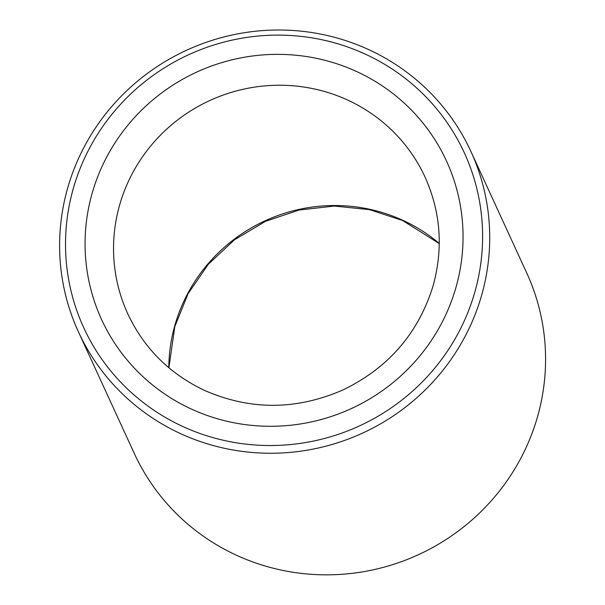 <?xml version="1.0" encoding="UTF-8"?>
<svg xmlns="http://www.w3.org/2000/svg" width="605" height="605" viewBox="0 0 605 605"><rect width="100%" height="100%" fill="white"/><g stroke="black" fill="none" stroke-linecap="round" stroke-linejoin="round"><path stroke-width="0.91" d="M170.542 420.346A209.428 204.301 -24.7 0 0 482.601 235.61A209.428 204.301 -24.7 0 0 169.037 65.015A209.428 204.301 -24.7 0 0 170.542 420.346M167.91 427.281A215.97 210.691 -24.7 0 0 419.091 395.73A215.97 210.691 -24.7 0 0 470.917 151.477A215.97 210.691 -24.7 0 0 186.711 50.177A215.97 210.691 -24.7 0 0 78.408 331.79A215.97 210.691 -24.7 0 0 167.91 427.281M78.408 331.79L134.265 453.379A215.97 210.691 -24.7 0 0 223.767 548.871A215.97 210.691 -24.7 0 0 474.948 517.32A215.97 210.691 -24.7 0 0 526.773 273.067L470.917 151.477M109.997 151.061A189.796 185.153 -24.7 0 0 274.844 426.245A189.796 185.153 -24.7 0 0 437.339 143.665A189.796 185.153 -24.7 0 0 109.997 151.061M135.028 168.606A163.615 159.614 -24.7 0 0 127.784 313.851C143.937 348.109 169.324 373.535 203.938 390.134C249.752 410.417 296.064 410.364 342.876 389.983C388.183 368.067 418.199 333.521 432.93 286.362C443.435 248.768 440.841 212.4 425.141 177.257A163.615 159.614 -24.7 0 0 284.448 85.313A163.615 159.614 -24.7 0 0 135.028 168.606M168.795 367.696A163.615 159.614 155.3 0 1 190.28 288.887A163.615 159.614 155.3 0 1 439.268 243.452M168.908 367.795L174.785 326.67L188.042 293.773L208.256 264.34L234.475 239.799L265.413 221.354L299.12 210.018L334.346 206.055L369.428 209.625L402.696 220.545L439.268 243.596"/></g></svg>
